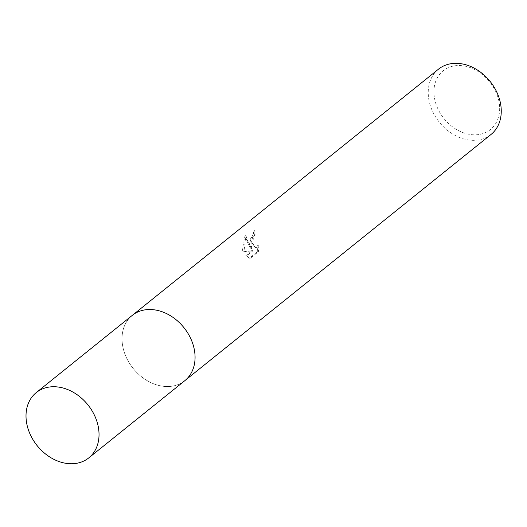 <?xml version="1.0" encoding="UTF-8"?>
<svg xmlns="http://www.w3.org/2000/svg" width="527" height="527" viewBox="0 0 527 527"><rect width="100%" height="100%" fill="white"/><g stroke="black" fill="none" stroke-linecap="round" stroke-linejoin="round"><path stroke-width="0.4" stroke-dasharray="2.63 1.98" d="M122.639 345.679A41.903 32.562 -128.8 0 0 148.008 381.12A41.903 32.562 -128.8 0 0 184.806 380.678A41.903 32.562 -128.8 0 0 195.049 356.377A41.903 32.562 -128.8 0 0 194.456 350.376A41.903 32.562 -128.8 0 0 158.232 310.581A41.903 32.562 -128.8 0 0 132.29 315.37A41.903 32.562 -128.8 0 0 122.639 345.679A41.91 32.569 -128.8 0 0 162.336 386.166A41.91 32.569 -128.8 0 0 195.049 356.384A41.91 32.569 -128.8 0 0 194.456 350.383A41.91 32.569 -128.8 0 0 158.225 310.581A41.91 32.569 -128.8 0 0 122.633 345.679M249.363 243.784L250.819 248.441L248.388 244.568L245.029 235.674L242.374 249.409L243.019 251.774L252.156 250.628L245.589 255.911L249.35 258.21L257.453 251.695L257.96 245.141L256.721 246.979L255.121 247.512L251.544 242.031L252.769 236.498L254.218 234.66A41.903 32.562 51.2 0 1 254.198 230.661L249.363 243.784M438.484 69.175A41.903 32.562 -128.8 0 0 428.833 99.478A41.903 32.562 -128.8 0 0 454.202 134.925A41.903 32.562 -128.8 0 0 490.999 134.484M434.479 98.062A37.713 29.308 -128.8 0 0 472.772 134.767A37.713 29.308 -128.8 0 0 499.115 102.297A37.713 29.308 -128.8 0 0 460.822 65.585A37.713 29.308 -128.8 0 0 434.479 98.062M258.876 245.2L258.395 251.754L250.292 258.276L246.504 255.97L253.072 250.687L243.915 251.834L245.971 235.734L247.967 241.998L251.722 248.5L250.668 238.599L255.121 230.727A40.856 31.752 -128.8 0 0 255.121 234.719L253.671 236.557L252.631 243.573L256.036 247.571L257.637 247.038L258.876 245.2L257.966 245.141M255.121 234.719L254.218 234.66M250.292 258.276L249.35 258.21M258.395 251.754L257.453 251.695M255.121 230.727L254.198 230.661M251.722 248.5L250.819 248.441M246.504 255.97L245.589 255.911M253.072 250.687L252.156 250.628M243.915 251.834L243.019 251.774M245.971 235.734L245.029 235.674M132.857 314.922L132.29 315.37A41.91 32.569 -128.8 0 0 126.361 357.51A41.91 32.569 -128.8 0 0 165.182 386.475A41.91 32.569 -128.8 0 0 184.806 380.692L185.366 380.231M255.121 247.512L256.036 247.571"/><path stroke-width="0.79" d="M185.366 380.231L490.999 134.484A41.903 32.562 -128.8 0 0 500.65 104.181A41.903 32.562 -128.8 0 0 475.282 68.741A41.903 32.562 -128.8 0 0 438.484 69.175L132.857 314.922M55.882 386.805A41.903 32.562 -128.8 0 0 36.264 392.589A41.903 32.562 -128.8 0 0 30.349 434.716A41.903 32.562 -128.8 0 0 69.156 463.674A41.903 32.562 -128.8 0 0 88.773 457.897A41.903 32.562 -128.8 0 0 94.695 415.763A41.903 32.562 -128.8 0 0 55.882 386.805M88.773 457.897L184.806 380.692A41.91 32.569 -128.8 0 0 190.728 338.551A41.91 32.569 -128.8 0 0 151.901 309.586A41.91 32.569 -128.8 0 0 132.277 315.37L36.264 392.589"/></g></svg>
